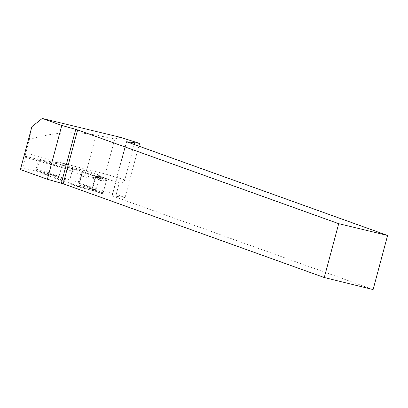 <?xml version="1.0" encoding="UTF-8"?>
<svg xmlns="http://www.w3.org/2000/svg" width="408" height="408" viewBox="0 0 408 408"><rect width="100%" height="100%" fill="white"/><g stroke="black" fill="none" stroke-linecap="round" stroke-linejoin="round"><path stroke-width="0.31" stroke-dasharray="2.04 1.53" d="M134.992 141.704L124.772 179.846L105.376 174.012L86.894 169.402A4.758 1.872 104 0 1 86.307 171.079L60.068 164.261L58.66 166.184L57.477 166.454L39.811 159.865L25.735 156.356L22.659 167.831L36.735 171.34L78.52 186.925L103.081 193.117L92.499 189.169L95.992 189.73L79.076 183.421L116.219 194.392L125.037 197.559L111.919 195.682L126.409 141.591M126.643 141.76L112.149 195.85L111.919 195.682M112.149 195.85L373.106 289.563M22.659 167.831L20.4 169.565M97.665 178.469L98.639 178.026M95.992 189.73L99.067 178.255L95.574 177.689L92.499 189.169M106.08 180.035L106.233 181.351L103.081 193.117M25.735 156.356L24.75 157.106L29.228 139.709C51.643 132.437 73.93 130.891 96.094 135.079L114.755 139.021L105.376 174.012L104.667 178.265L102.892 178.072L82.151 171.946L79.076 183.421M104.667 178.265L119.294 182.911L116.219 194.392M86.307 171.079L92.284 172.569L89.877 174.828L103.102 178.128M125.037 197.559L138.817 146.135M31.89 126.689L29.228 139.709M36.735 171.34L39.811 159.865M102.892 178.072L89.877 174.828L82.151 171.946M119.972 137.221L114.755 139.021M124.772 179.846C123.823 182.437 122.033 183.472 119.396 182.942L119.294 182.911M78.081 186.762A1.188 0.469 -76 0 0 78.831 185.778L81.289 176.598A1.188 0.469 -76 0 0 81.156 175.282M91.734 190.22L95.574 175.874L106.927 178.77L96.344 174.823L99.838 175.384L92.284 172.569M106.927 178.77L106.233 181.351L94.595 179.54M91.948 189.419L100.082 192.352M78.52 186.925L78.831 185.778M60.068 164.261L82.365 172.579L95.574 175.874M99.067 178.255L99.838 175.384M95.574 177.689L96.344 174.823M81.289 176.598L82.365 172.579M35.986 169.167L38.444 159.987A1.188 0.469 104 0 1 39.173 158.998A1.188 0.469 104 0 1 39.194 159.003L81.309 174.711A1.188 0.469 104 0 1 81.442 176.021L78.984 185.201A1.188 0.469 104 0 1 78.254 186.196A1.188 0.469 104 0 1 78.234 186.186L36.118 170.478A1.188 0.469 104 0 1 35.986 169.167L49.195 172.462L46.068 172.982L66.524 178.852L65.555 179.296L59.211 177.699L46.068 172.982M38.444 159.987L51.658 163.276L49.195 172.462M51.658 163.276L49.144 161.507L69.6 167.372L69.023 166.347L63.056 163.353L49.144 161.507M81.442 176.021L94.656 179.316L90.867 177.067L91.938 176.669L98.92 178.306L99.894 177.863L106.233 179.459L90.867 177.067M99.221 177.679L96.145 189.159L78.183 182.458L69.722 180.04L72.797 168.565L81.258 170.983L99.221 177.679L95.727 177.118L98.92 178.306M72.797 168.565L69.6 167.372M69.722 180.04L66.524 178.852M96.145 189.159L92.652 188.593L95.844 189.786L96.426 190.806L102.393 193.805L87.791 188.547L88.862 188.149L95.844 189.786M94.656 179.316L92.193 188.496L87.832 188.562M48.797 172.701L59.058 176.378L62.286 164.327L51.423 162.884M62.286 164.327L62.995 163.338L49.297 161.517M60.955 165.113L69.023 166.347M81.258 170.983L78.183 182.458M59.058 176.378L59.211 177.699L46.109 172.997M57.88 176.593L65.555 179.296L59.211 177.699L59.058 176.378L62.286 164.327L63.056 163.353L69.023 166.347L69.6 167.372L72.797 168.565L69.722 180.04L66.524 178.852L65.555 179.296M94.391 178.908L106.386 180.775L103.158 192.826L91.759 188.72M106.386 180.775L106.233 179.459M91.938 176.669L99.894 177.863M92.652 188.593L95.727 177.118M103.158 192.826L102.393 193.805L87.893 188.583M88.862 188.149L96.426 190.806M57.533 166.469L24.75 157.106A58.905 2.412 15 0 0 57.477 166.454M96.094 135.079L86.894 169.402A63.658 2.606 -165 0 1 25.75 152.694M39.194 159.003L49.567 161.588M81.309 174.711L91.683 177.296M36.118 170.478L46.492 173.063M78.234 186.186L88.607 188.771M78.984 185.201L92.193 188.496M119.396 182.942L118.264 182.606M39.173 158.998L49.633 161.604M78.254 186.196L88.715 188.802"/><path stroke-width="0.61" d="M324.273 277.527L373.106 289.563L387.6 235.472L338.706 223.676L77.627 129.917L61.792 125.455L42.259 118.437L31.89 126.689L20.4 169.565L47.379 179.255L63.199 183.768L324.273 277.527L338.706 223.676M138.817 146.135L139.567 143.346L119.972 137.221L42.259 118.437M387.6 235.472L126.643 141.76L139.567 143.346M61.792 125.455L47.379 179.255M75.771 129.362L61.343 183.207M63.199 183.768L77.627 129.917"/></g></svg>
